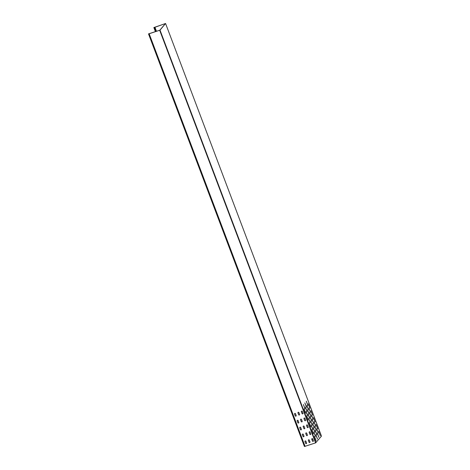 <?xml version="1.0" encoding="UTF-8"?>
<svg xmlns="http://www.w3.org/2000/svg" width="470" height="470" viewBox="0 0 470 470"><rect width="100%" height="100%" fill="white"/><g stroke="black" fill="none" stroke-linecap="round" stroke-linejoin="round"><path stroke-width="0.7" d="M303.432 404.617L305.007 408.888M303.456 404.529L305.101 408.947L303.456 404.529M306.029 411.497L307.609 415.768M306.058 411.409L307.703 415.821L306.058 411.409M308.631 418.37L310.206 422.642M308.655 418.282L310.3 422.7L308.655 418.282M311.228 425.25L312.803 429.521M311.252 425.162L312.897 429.574L311.252 425.162M313.825 432.13L315.405 436.395M313.854 432.042L315.499 436.454L313.854 432.042M304.854 402.937L306.428 407.202M304.877 402.849L306.522 407.261L304.877 402.849M307.451 409.811L309.031 414.082M307.474 409.723L309.125 414.135L307.474 409.723M310.053 416.69L311.628 420.961M310.077 416.602L311.722 421.014L310.077 416.602M312.65 423.564L314.224 427.835M312.673 423.476L314.318 427.888L312.673 423.476M315.247 430.444L316.821 434.715M315.27 430.356L316.915 434.768L315.27 430.356M306.276 401.251L307.85 405.522M306.299 401.163L307.944 405.575L306.299 401.163M308.872 408.125L310.447 412.396M308.896 408.036L310.541 412.454L308.896 408.036M311.469 415.004L313.049 419.275M311.498 414.916L313.143 419.328L311.498 414.916M314.072 421.878L315.646 426.149M314.095 421.79L315.74 426.208L314.095 421.79M316.668 428.757L318.243 433.029M316.692 428.669L318.337 433.082L316.692 428.669M308.285 403.848L309.859 408.119M308.308 403.759L309.953 408.172L308.308 403.759M310.882 410.721L312.456 414.992M310.905 410.633L312.55 415.051L310.905 410.633M313.478 417.601L315.059 421.872M313.508 417.513L315.153 421.925L313.508 417.513M316.081 424.475L317.655 428.746M316.104 424.387L317.749 428.805L316.104 424.387M318.678 431.354L320.252 435.625M318.701 431.266L320.346 435.678L318.701 431.266M306.863 405.534L308.438 409.799M306.887 405.44L308.531 409.858L306.887 405.44M309.46 412.407L311.04 416.679M309.489 412.319L311.134 416.731L309.489 412.319M312.062 419.287L313.637 423.552M312.086 419.199L313.731 423.611L312.086 419.199M314.659 426.161L316.234 430.432M314.683 426.073L316.328 430.485L314.683 426.073M317.256 433.04L318.836 437.306M317.279 432.952L318.93 437.364L317.279 432.952M305.441 407.214L307.016 411.485M305.465 407.126L307.116 411.544L305.465 407.126M308.044 414.094L309.618 418.365M308.067 414.005L309.712 418.418L308.067 414.005M310.641 420.967L312.215 425.238M310.664 420.879L312.309 425.297L310.664 420.879M313.237 427.847L314.812 432.118M313.261 427.759L314.906 432.171L313.261 427.759M315.834 434.721L317.414 438.992M315.863 434.632L317.509 439.051L315.863 434.632M304.02 408.9L305.6 413.171M304.049 408.812L305.694 413.224L304.049 408.812M306.622 415.78L308.197 420.045M306.646 415.691L308.291 420.104L306.646 415.691M309.219 422.653L310.793 426.924M309.242 422.565L310.887 426.977L309.242 422.565M311.816 429.533L313.396 433.798M311.845 429.445L313.49 433.857L311.845 429.445M314.418 436.407L315.993 440.678M314.442 436.319L316.087 440.731L314.442 436.319M156.481 31.314L154.953 27.266L153.849 27.548L165.575 23.5L321.486 436.131L315.587 442.893L304.425 446.5L148.508 33.887L150.012 33.47M321.486 436.131L165.575 23.5L160.006 30.121L148.508 33.887M154.953 27.266L165.464 23.524L159.841 30.198L149.977 33.482M295.512 413.729L296.188 415.515A0.523 0.499 40.1 0 1 295.63 416.173A0.523 0.499 40.1 0 1 295.231 415.832L294.555 414.047A0.523 0.499 40.1 0 1 295.113 413.394A0.523 0.499 40.1 0 1 295.512 413.729M296.118 415.997A0.523 0.499 40.1 0 1 295.26 415.803L294.584 414.011A0.523 0.499 40.1 0 1 294.649 413.535M298.109 420.609L298.785 422.395A0.523 0.499 40.1 0 1 298.227 423.053A0.523 0.499 40.1 0 1 297.827 422.712L297.152 420.926A0.523 0.499 40.1 0 1 297.71 420.268A0.523 0.499 40.1 0 1 298.109 420.609M298.72 422.871A0.523 0.499 40.1 0 1 297.857 422.677L297.181 420.891A0.523 0.499 40.1 0 1 297.246 420.415M300.706 427.483L301.382 429.269A0.523 0.499 40.1 0 1 300.823 429.927A0.523 0.499 40.1 0 1 300.43 429.592L299.754 427.8A0.523 0.499 40.1 0 1 300.312 427.148A0.523 0.499 40.1 0 1 300.706 427.483M301.317 429.75A0.523 0.499 40.1 0 1 300.453 429.556L299.778 427.771A0.523 0.499 40.1 0 1 299.848 427.289M303.303 434.362L303.978 436.148A0.523 0.499 40.1 0 1 303.426 436.806A0.523 0.499 40.1 0 1 303.027 436.466L302.351 434.68A0.523 0.499 40.1 0 1 302.909 434.022A0.523 0.499 40.1 0 1 303.303 434.362M303.914 436.624A0.523 0.499 40.1 0 1 303.056 436.43L302.38 434.644A0.523 0.499 40.1 0 1 302.445 434.168M305.905 441.236L306.581 443.028A0.523 0.499 40.1 0 1 306.023 443.68A0.523 0.499 40.1 0 1 305.623 443.345L304.948 441.553A0.523 0.499 40.1 0 1 305.506 440.901A0.523 0.499 40.1 0 1 305.905 441.236M306.516 443.504A0.523 0.499 40.1 0 1 305.653 443.31L304.977 441.524A0.523 0.499 40.1 0 1 305.042 441.042M298.92 412.595L299.596 414.381A0.523 0.499 40.1 0 1 299.038 415.039A0.523 0.499 40.1 0 1 298.638 414.699L297.962 412.913A0.523 0.499 40.1 0 1 298.521 412.255A0.523 0.499 40.1 0 1 298.92 412.595M299.531 414.857A0.523 0.499 40.1 0 1 298.667 414.669L297.992 412.877A0.523 0.499 40.1 0 1 298.056 412.402M301.517 419.469L302.192 421.261A0.523 0.499 40.1 0 1 301.634 421.913A0.523 0.499 40.1 0 1 301.241 421.578L300.565 419.792A0.523 0.499 40.1 0 1 301.123 419.134A0.523 0.499 40.1 0 1 301.517 419.469M302.128 421.737A0.523 0.499 40.1 0 1 301.27 421.543L300.594 419.757A0.523 0.499 40.1 0 1 300.659 419.281M304.119 426.349L304.795 428.135A0.523 0.499 40.1 0 1 304.237 428.793A0.523 0.499 40.1 0 1 303.837 428.452L303.162 426.666A0.523 0.499 40.1 0 1 303.72 426.014A0.523 0.499 40.1 0 1 304.119 426.349M304.724 428.616A0.523 0.499 40.1 0 1 303.867 428.423L303.191 426.631A0.523 0.499 40.1 0 1 303.256 426.155M306.716 433.228L307.392 435.014A0.523 0.499 40.1 0 1 306.834 435.666A0.523 0.499 40.1 0 1 306.434 435.332L305.759 433.546A0.523 0.499 40.1 0 1 306.317 432.888A0.523 0.499 40.1 0 1 306.716 433.228M307.327 435.49A0.523 0.499 40.1 0 1 306.464 435.296L305.788 433.51A0.523 0.499 40.1 0 1 305.853 433.035M309.313 440.102L309.988 441.888A0.523 0.499 40.1 0 1 309.43 442.546A0.523 0.499 40.1 0 1 309.037 442.211L308.361 440.419A0.523 0.499 40.1 0 1 308.919 439.767A0.523 0.499 40.1 0 1 309.313 440.102M309.924 442.37A0.523 0.499 40.1 0 1 309.066 442.176L308.39 440.384A0.523 0.499 40.1 0 1 308.455 439.908M302.328 411.462L303.003 413.248A0.523 0.499 40.1 0 1 302.451 413.906A0.523 0.499 40.1 0 1 302.051 413.565L301.376 411.779A0.523 0.499 40.1 0 1 301.934 411.121A0.523 0.499 40.1 0 1 302.328 411.462M302.938 413.723A0.523 0.499 40.1 0 1 302.081 413.529L301.405 411.744A0.523 0.499 40.1 0 1 301.47 411.268M304.93 418.335L305.606 420.127A0.523 0.499 40.1 0 1 305.048 420.779A0.523 0.499 40.1 0 1 304.648 420.444L303.973 418.653A0.523 0.499 40.1 0 1 304.531 418A0.523 0.499 40.1 0 1 304.93 418.335M305.541 420.603A0.523 0.499 40.1 0 1 304.678 420.409L304.002 418.623A0.523 0.499 40.1 0 1 304.066 418.141M307.527 425.215L308.203 427.001A0.523 0.499 40.1 0 1 307.644 427.659A0.523 0.499 40.1 0 1 307.245 427.318L306.569 425.532A0.523 0.499 40.1 0 1 307.127 424.874A0.523 0.499 40.1 0 1 307.527 425.215M308.138 427.477A0.523 0.499 40.1 0 1 307.274 427.289L306.599 425.497A0.523 0.499 40.1 0 1 306.669 425.021M312.726 438.968L313.402 440.754A0.523 0.499 40.1 0 1 312.844 441.412A0.523 0.499 40.1 0 1 312.444 441.072L311.769 439.286A0.523 0.499 40.1 0 1 312.327 438.628A0.523 0.499 40.1 0 1 312.726 438.968M313.331 441.236A0.523 0.499 40.1 0 1 312.474 441.042L311.798 439.25A0.523 0.499 40.1 0 1 311.863 438.774M310.124 432.089L310.799 433.88A0.523 0.499 40.1 0 1 310.241 434.533A0.523 0.499 40.1 0 1 309.848 434.198L309.172 432.406A0.523 0.499 40.1 0 1 309.73 431.754A0.523 0.499 40.1 0 1 310.124 432.089M310.735 434.356A0.523 0.499 40.1 0 1 309.877 434.163L309.201 432.377A0.523 0.499 40.1 0 1 309.266 431.901M311.822 439.321L312.744 439.015M154.924 27.301L156.445 31.326M160.006 30.121L315.916 442.734M159.677 30.28L315.587 442.893M149.172 33.77L305.089 446.388M154.513 27.436L156.034 31.467M155.405 31.672L153.849 27.548"/></g></svg>
